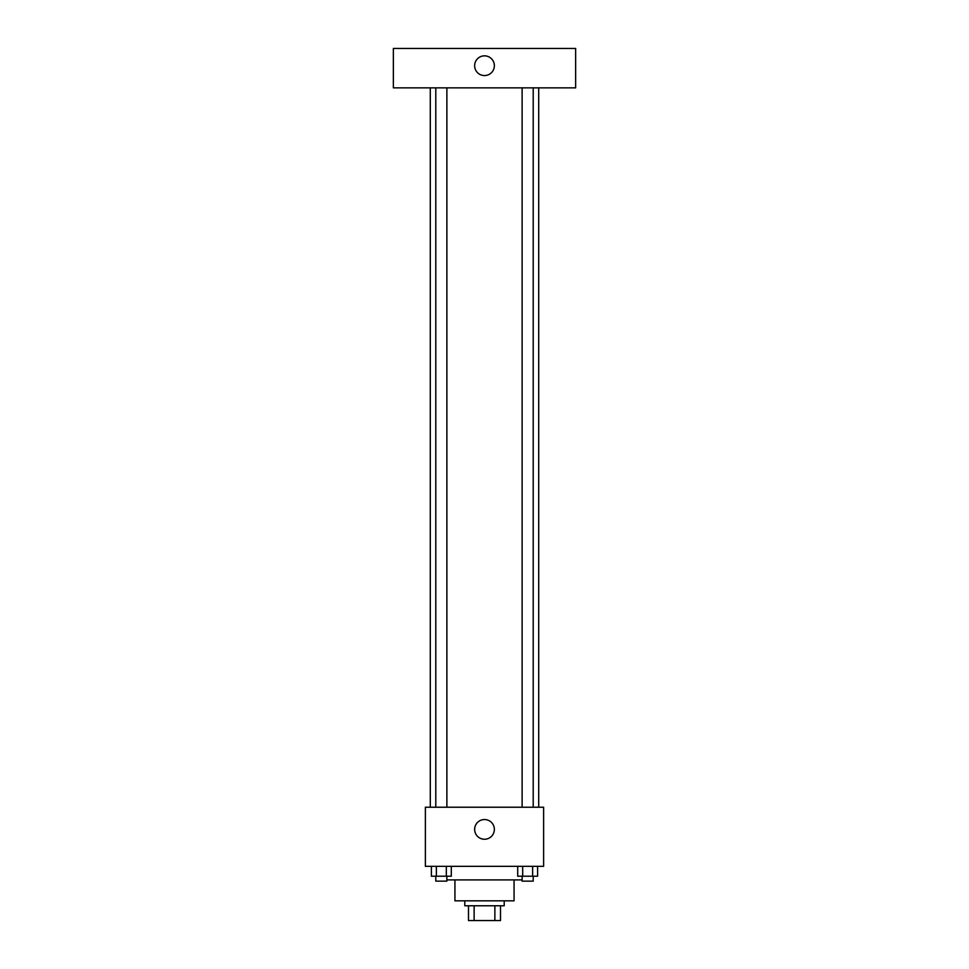 <?xml version="1.0" encoding="UTF-8"?>
<svg xmlns="http://www.w3.org/2000/svg" width="969" height="969" viewBox="0 0 969 969"><rect width="100%" height="100%" fill="white"/><g stroke="black" fill="none" stroke-linecap="round" stroke-linejoin="round"><path stroke-width="1.45" d="M494.868 905.773L494.868 920.55L468.487 920.55L468.487 905.773M494.868 920.55L500.513 920.55L500.513 905.773L500.513 920.55M504.207 900.843L504.207 905.773L464.793 905.773L464.793 900.843M474.132 905.773L474.132 920.55M514.067 879.9L514.067 900.843L454.933 900.843L454.933 879.9M522.121 879.9L446.879 879.9M543.621 866.347L425.379 866.347L425.379 807.225L543.621 807.225L543.621 866.347M494.36 829.403A9.86 9.86 0 0 1 479.57 837.931A9.86 9.86 0 0 1 479.57 820.864A9.86 9.86 0 0 1 494.36 829.403M538.703 87.864L538.703 807.225M522.121 807.225L522.121 87.864M446.879 87.864L446.879 807.225M575.647 87.864L393.353 87.864L393.353 48.45L575.647 48.45L575.647 87.864M484.5 55.839A9.86 9.86 0 0 1 493.039 70.628A9.86 9.86 0 0 1 475.961 70.628A9.86 9.86 0 0 1 484.5 55.839M537.613 866.347L537.613 876.206L517.7 876.206L517.7 866.347M532.635 866.347L532.635 876.206M522.679 866.347L522.679 876.206M533.204 876.206L533.204 881.136L522.121 881.136L522.121 876.206M451.3 866.347L451.3 876.206L431.387 876.206L431.387 866.347M446.321 866.347L446.321 876.206M436.365 866.347L436.365 876.206M446.879 876.206L446.879 881.136L435.796 881.136L435.796 876.206M430.297 87.864L430.297 807.225M533.204 807.225L533.204 87.864M435.796 87.864L435.796 807.225"/></g></svg>

